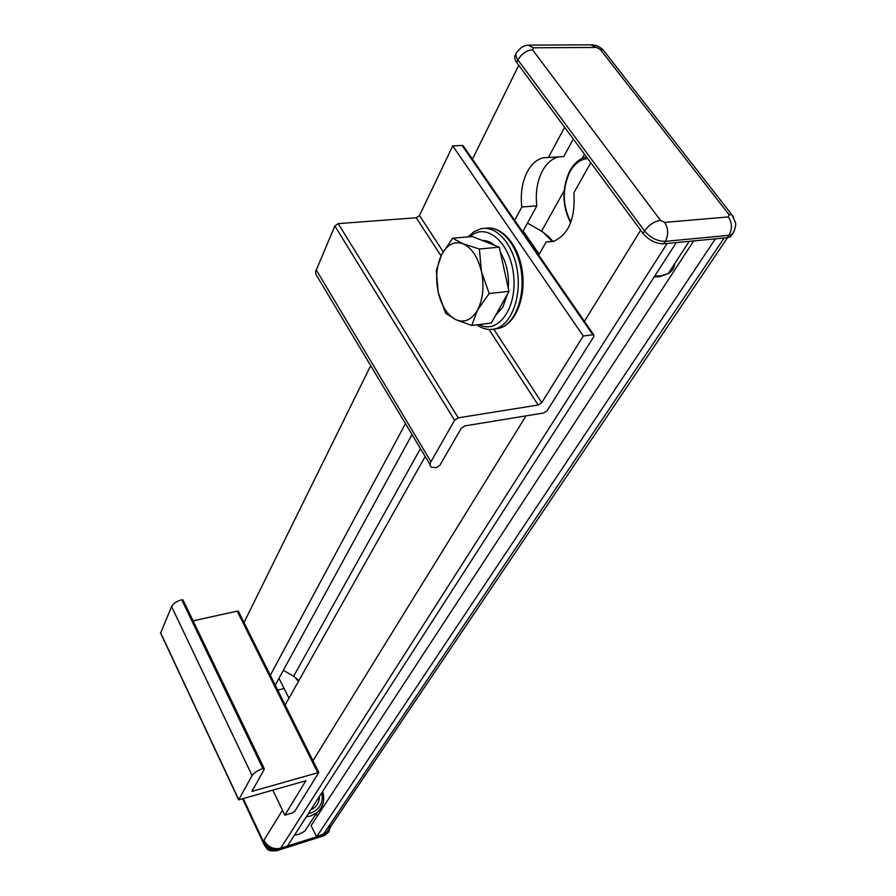 <?xml version="1.0" encoding="UTF-8"?>
<svg xmlns="http://www.w3.org/2000/svg" width="896" height="896" viewBox="0 0 896 896"><rect width="100%" height="100%" fill="white"/><g stroke="black" fill="none" stroke-linecap="round" stroke-linejoin="round"><path stroke-width="1.34" d="M558.958 156.878L558.712 156.923C552.115 158.48 546.672 163.139 542.405 170.901C537.174 181.149 535.315 192.808 536.838 205.878L521.819 206.987C520.285 193.827 522.099 182.101 527.285 171.797C531.507 163.979 536.894 159.298 543.469 157.741L548.442 157.438L564.626 127.299L518.773 65.262L472.45 159.219M538.709 255.147L546.179 241.909L553 241.562C568.49 235.088 575.467 218.792 573.922 192.685L590.8 162.725L640.674 230.205L584.416 321.317M275.251 685.16L412.059 434.493M522.637 231.885L536.838 205.878M269.718 676.379L405.518 423.539M514.662 220.326L521.819 206.987M284.525 706.07L425.208 456.501M546.179 241.909L554.299 241.17M329.907 824.701L329.123 829.472L326.738 832.742L316.579 836.83L715.389 238.84L724.136 238L323.142 834.747M316.579 836.83L311.102 825.608L693.739 240.912M317.352 816.066L316.176 813.68M280.728 848.187L287.482 846.048L676.301 242.581L667.15 243.454L280.728 848.187C273.459 849.688 267.837 847.067 263.872 840.336L265.048 842.845C268.15 848.109 272.541 850.147 278.23 848.982L325.562 833.986L327.936 832.765L330.837 826.314M548.442 157.438L563.718 156.621L573.306 139.048M278.992 678.294L288.971 698.197M298.458 681.352L294.28 676.682L298.782 680.523M283.338 670.331L294.28 676.682M507.427 294.157L502.902 307.037L495.566 315.426M482.283 240.475C486.494 240.307 490.56 241.92 494.48 245.302M500.405 252.381C506.531 262.629 509.152 274.534 508.267 288.086M452.603 238.19L441.571 254.778C447.115 244.496 454.261 240.822 463.03 243.779L452.603 238.19L472.293 236.522L499.262 247.195L508.984 291.357L491.31 323.053L471.744 325.45L477.568 309.982C471.632 319.984 464.374 323.198 455.784 319.637C447.362 315.168 441.504 306.018 438.2 292.186L445.637 313.275L455.784 319.637L471.744 325.45M481.443 271.544C484.333 286.306 483.034 299.118 477.568 309.982L489.171 293.541L481.443 271.544L479.371 248.998L463.03 243.779C471.766 247.834 477.904 257.085 481.443 271.544M441.571 254.778C436.52 265.653 435.4 278.13 438.2 292.186L436.285 270.525L441.571 254.778M508.984 291.357L489.171 293.541M499.262 247.195L479.371 248.998M319.458 796.421C319.446 801.248 317.61 805.123 313.936 808.058L310.766 809.906M311.17 821.363L304.73 831.242L298.704 834.344L294.459 835.218M732.962 233.229L730.374 236.858L727.35 237.698L663.768 243.779C655.861 243.779 648.962 240.33 643.048 233.419L516.712 62.474C514.282 59.024 514.024 56.28 515.906 54.242M523.13 230.989L539.213 254.262M552.194 241.36L542.517 231.773L549.506 237.574M527.442 223.093L542.517 231.773M583.251 336.034L541.766 402.651L538.182 405.014L458.248 417.827L454.574 420.258L430.942 461.731C429.52 464.386 429.755 466.245 431.648 467.286L436.363 467.611L439.88 465.282L461.25 428.31L464.878 425.902L543.659 412.978L547.187 410.637L593.835 336.605L593.768 334.858L592.816 334.757L583.251 336.034L452.749 145.891L462.123 145.454L463.579 146.384M430.024 464.565L316.098 274.646L315.515 271.869L334.846 225.96L338.206 223.63L416.214 217.762L419.496 215.499L452.749 145.891M284.85 815.181L292.275 812.907L294.773 811.328L318.819 772.464L251.91 791.403L264.298 769.194L262.931 768.611C257.802 770.302 254.184 772.621 252.09 775.578L238.672 799.87L305.85 780.741L284.85 815.181L272.821 790.16M238.493 799.49L160.63 633.158L171.573 606.558C173.376 603.389 176.758 601.149 181.731 599.805L183.232 600.398M193.088 620.861L237.194 611.128L238.549 611.621M263.872 840.336L282.464 810.23M312.334 761.846L526.019 415.867M293.642 676.2L420.47 448.571M541.61 231.146L564.122 190.747M582.131 158.424L584.494 154.19M243.454 623.706L370.81 365.389M587.754 158.603C580.451 159.174 574.482 163.632 569.822 171.976C562.128 188.91 562.475 205.666 570.875 222.219M569.834 170.822C574.134 163.15 579.656 158.536 586.41 156.99L586.544 156.968M323.68 799.366C323.344 804.955 321.014 809.458 316.702 812.874L310.598 815.976L306.298 816.838M308.314 813.725L310.363 813.21C319.738 809.57 323.568 802.738 321.866 792.691M243.32 798.806L264.454 843.797L265.048 842.845M278.23 848.982L277.626 849.923L324.923 834.926L325.562 833.986M323.59 835.856L276.83 850.696C265.787 851.805 267.792 848.422 264.656 845.723L264.454 843.797C267.557 849.05 271.947 851.099 277.626 849.923L276.394 850.842M327.936 832.765L324.094 835.699L329.235 831.499M654.808 275.946L660.542 275.856L668.214 273.571C672.157 271.32 674.33 267.994 674.722 263.581M664.608 222.398L660.453 220.326L532.549 49.795L533.467 47.802L596.411 47.443L600.186 49.358L728.963 214.502L728.403 216.922L664.608 222.398C668.416 228.581 668.651 234.898 665.302 241.36L663.768 243.779M727.35 237.698L728.93 235.334L665.302 241.36C657.395 241.36 650.485 237.899 644.56 230.978L517.944 59.965L516.712 62.474M643.048 233.419L644.56 230.978C648.85 224.986 654.147 221.435 660.453 220.326M532.549 49.795C526.4 50.456 521.539 53.85 517.944 59.965C515.166 55.922 515.222 52.931 518.112 51.005C520.643 47.466 523.958 45.506 528.069 45.136L533.467 47.802M596.411 47.443L590.934 44.845L529.413 45.125M605.114 52.427L603.322 50.12L600.186 49.358M728.963 214.502L732.043 214.973L733.667 217.291M730.374 236.858L731.965 234.494L728.93 235.334C732.39 229.04 732.211 222.902 728.403 216.922M592.043 44.811C596.254 45.08 600.018 46.85 603.322 50.12L732.043 214.973L735.493 222.622C736.579 225.098 733.186 234.853 731.965 234.494L734.597 230.149M479.091 324.554C497.638 334.914 517.182 308.683 513.643 275.621C510.608 242.469 486.091 221.547 470.019 236.712M476.806 324.834C482.966 329.179 489.306 330.467 495.813 328.686C511.157 324.374 521.506 297.651 517.362 270.894C513.43 244.093 496.059 224.75 480.614 228.861L473.95 231.728L468.026 236.88M494.592 329L499.554 328.216C514.741 323.938 525.112 297.842 521.304 271.376C517.686 244.866 500.83 225.154 485.397 228.334C501.637 225.165 518.739 244.955 522.312 271.309C526.109 297.606 515.514 323.814 499.554 328.216L495.813 328.686M541.766 402.651L493.763 329.179M443.195 251.765L419.496 215.499M538.182 405.014L488.97 329.448M441.045 255.875L416.214 217.762M458.248 417.827L338.206 223.63M454.574 420.258L334.846 225.96M430.942 461.731L316.098 269.674M592.816 334.757L462.123 145.454M305.592 780.685L305.917 781.346M160.462 632.453L238.571 799.288M171.573 606.558L252.09 775.578M181.731 599.805L262.931 768.611M252.426 789.746L253.176 791.325M237.194 611.128L317.666 772.531M326.211 833.179L727.53 237.675M558.712 156.923L543.469 157.741M284.11 688.52L277.738 690.144M536.682 250.611L535.651 250.712M570.64 222.846C562.106 205.912 561.747 188.742 569.554 171.338M264.107 844.57L242.704 798.986M322.661 791.448C325.114 800.072 323.12 807.218 316.702 812.874L304.73 831.242M654.17 276.931L659.434 276.741L668.214 273.571L689.214 241.349M547.814 235.928L552.922 241.293M593.768 334.858L463.086 145.667M182.997 599.894L264.197 768.544M238.347 611.195L318.819 772.464"/></g></svg>
